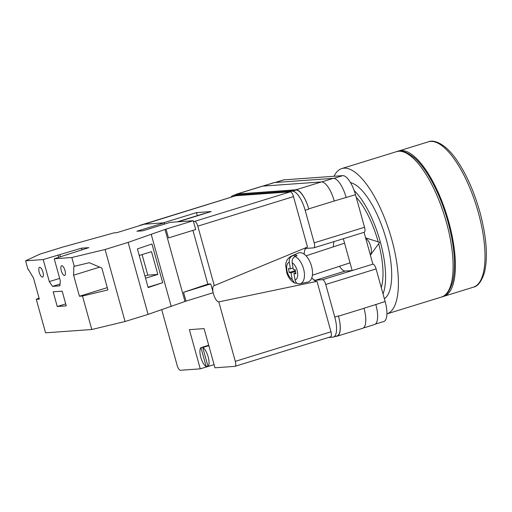 <?xml version="1.0" encoding="UTF-8"?>
<svg xmlns="http://www.w3.org/2000/svg" width="512" height="512" viewBox="0 0 512 512"><rect width="100%" height="100%" fill="white"/><g stroke="black" fill="none" stroke-linecap="round" stroke-linejoin="round"><path stroke-width="0.77" d="M231.066 197.21A20.39 7.206 -107.2 0 1 232.941 195.52A20.39 7.206 -107.2 0 1 233.523 195.411L292.371 191.187A20.39 7.206 -107.2 0 1 305.158 210.253L314.189 242.829A5.101 1.805 -107.2 0 1 313.856 247.834A5.101 1.805 -107.2 0 1 313.709 247.859L306.816 248.352A16.57 5.856 -107.2 0 0 306.342 248.442A16.57 5.856 -107.2 0 0 304.845 249.76M312.986 279.117A16.57 5.856 -107.2 0 0 315.648 280.192L322.541 279.699L372.89 264.147L364.07 232.326M322.541 279.699A5.101 1.805 -107.2 0 1 325.741 284.461L334.771 317.037A20.39 7.206 -107.2 0 1 333.434 337.05A20.39 7.206 -107.2 0 1 332.851 337.158L328.474 337.472M343.334 238.726L352.16 270.554L345.261 271.046L315.648 280.192M275.034 182.522L283.296 179.974A20.39 7.206 72.8 0 1 283.878 179.866L342.72 175.642A20.39 7.206 72.8 0 1 355.507 194.707L364.544 227.283A5.101 1.805 72.8 0 1 364.211 232.282L313.856 247.834M372.89 264.147A5.101 1.805 72.8 0 1 376.09 268.915L385.12 301.491A20.39 7.206 72.8 0 1 383.782 321.504L375.379 324.096M333.434 337.05L337.075 335.923A20.39 7.206 -107.2 0 0 338.419 315.91L338.49 316.173A20.39 7.206 -107.2 0 1 337.152 336.186A20.39 7.206 -107.2 0 1 336.57 336.294L335.667 336.358M233.523 195.411L237.171 194.285L296.013 190.061A20.39 7.206 -107.2 0 1 308.806 209.126L308.73 208.864A20.39 7.206 -107.2 0 0 295.942 189.798L321.459 181.92L262.618 186.144A20.39 7.206 -107.2 0 0 262.035 186.253L236.518 194.131A20.39 7.206 -107.2 0 0 235.475 194.739M236.518 194.131A20.39 7.206 -107.2 0 1 237.101 194.022L295.942 189.798M237.171 194.285A20.39 7.206 -107.2 0 0 236.589 194.394L232.941 195.52M375.782 304.371A20.39 7.206 72.8 0 1 375.834 304.557L385.12 301.491M363.987 308.218L364.006 308.294A20.39 7.206 -107.2 0 0 363.987 308.218L375.834 304.557A20.39 7.206 -107.2 0 1 374.496 324.57L363.258 328.038M334.272 201.062A20.39 7.206 -107.2 0 0 334.246 200.986L355.507 194.707M262.976 186.118L274.483 182.56L333.331 178.342A20.39 7.206 -107.2 0 1 346.118 197.408A20.39 7.206 72.8 0 1 346.17 197.594M274.483 182.56A20.39 7.206 -107.2 0 0 273.901 182.669L262.675 186.138M337.152 336.186L362.669 328.307A20.39 7.206 -107.2 0 0 364.006 308.294L338.49 316.173M308.73 208.864L334.246 200.986A20.39 7.206 -107.2 0 0 321.459 181.92M334.022 241.606A16.57 5.856 -107.2 0 0 333.434 246.816M339.488 266.291A16.57 5.856 -107.2 0 0 345.261 271.046M365.69 238.182A10.195 5.35 71.8 0 1 370.701 246.253A10.195 5.35 71.8 0 1 370.387 255.117M292.205 255.955L294.176 255.085A14.694 7.712 71.8 0 1 295.584 255.142A14.694 7.712 71.8 0 1 297.062 255.629L295.085 256.499A14.477 7.597 71.8 0 1 304.077 271.072A14.477 7.597 71.8 0 1 300.07 283.738L307.878 282.029A15.296 8.026 -108.2 0 0 311.834 267.341A15.296 8.026 -108.2 0 0 301.05 252.736A15.296 8.026 -108.2 0 0 298.336 253.018L291.04 256.275A14.477 7.597 71.8 0 1 292.205 255.955C289.952 257.235 288.979 259.309 289.28 262.182L290.406 268.845L288.486 268.486L289.165 272.48L291.078 272.845L292.198 279.507L294.56 282.995L296.928 283.232M300.07 283.738L299.686 283.802C297.267 284.064 295.731 282.816 295.085 280.051L293.965 273.389L295.878 273.747L295.206 269.754L293.286 269.389L292.166 262.726C291.859 259.853 292.832 257.779 295.085 256.499M295.482 271.398L291.078 272.845M295.36 270.662L289.165 272.48M294.778 269.67L294.931 270.586M293.05 267.974L290.406 268.845M294.176 255.085L294.47 256.838M295.718 272.813L293.965 273.389M42.432 277.101A5.101 1.805 72.8 0 1 39.29 272.538A5.101 1.805 72.8 0 1 39.571 267.334A5.101 1.805 72.8 0 1 39.718 267.302A5.101 1.805 72.8 0 1 42.854 271.872A5.101 1.805 72.8 0 1 42.579 277.075A5.101 1.805 72.8 0 1 42.432 277.101M64.499 275.52A5.101 1.805 72.8 0 1 61.357 270.95A5.101 1.805 72.8 0 1 61.638 265.747A5.101 1.805 72.8 0 1 61.779 265.722A5.101 1.805 72.8 0 1 64.922 270.285A5.101 1.805 72.8 0 1 64.646 275.488A5.101 1.805 72.8 0 1 64.499 275.52M57.248 306.515L53.171 291.814L62.182 291.168L66.259 305.869L57.248 306.515L65.709 303.898M25.6 260.826L28.045 269.638L28.454 269.613L33.51 278.067L39.347 299.123L36.282 299.341L45.568 332.826L91.789 329.51L82.502 296.032L79.437 296.25L73.594 275.187L73.856 266.355L74.266 266.323L71.821 257.51L54.227 258.771L60.339 280.813L59.859 285.843L52.506 286.368L49.306 281.606L43.194 259.558L25.6 260.826L39.731 254.195L62.771 247.078L113.939 232.883M39.046 298.042L36.282 299.341M82.502 296.032L107.91 289.92L101.843 268.038L89.267 262.714L74.266 266.323M192.922 230.387L207.821 284.115L183.558 292.301L186.003 301.12L148.09 314.394L125.05 321.51L91.789 329.51M125.05 321.51L105.075 249.504L71.821 257.51M81.933 249.779L81.485 248.173L88.845 247.648L54.227 258.771M113.926 232.851L116.858 232.672L144.198 224.23L164.243 222.797L136.902 231.238L142.784 230.816L170.125 222.374L193.235 220.717L166.035 229.114L128.115 242.394L105.075 249.504M81.485 248.173L43.194 259.558M164.602 224.077L164.243 222.797M193.235 220.717L195.68 229.53L168.48 237.933L166.035 229.114M207.821 284.115L210.758 283.904L213.203 292.717L186.003 301.12M171.258 306.573L151.29 234.573M148.09 314.394L128.115 242.394M162.688 282.682L151.962 243.987L137.414 248.896L148.147 287.59L162.688 282.682L148.045 287.206M184.966 301.466L164.998 229.466M183.558 292.301L210.758 283.904M145.549 278.214L157.824 274.426L151.514 251.667L139.238 255.456M60.397 256.864L59.84 254.854M67.309 254.733L67.2 254.33M60.032 284.045L52.506 286.368M59.674 278.4L49.306 281.606M58.669 257.395L58.003 254.989M157.824 274.426L147.789 275.149L144.941 276.026M107.277 287.654L79.437 296.25M147.789 275.149L142.086 254.579M99.693 267.13L73.594 275.187M391.699 239.283A76.09 26.893 72.8 0 1 386.906 313.888L441.427 297.056A76.09 26.893 -107.2 0 0 446.419 222.387A76.09 26.893 -107.2 0 0 396.531 151.654L341.805 168.55A76.09 26.893 72.8 0 1 391.699 239.283M350.554 182.675A61.178 21.626 72.8 0 1 386.317 239.667A61.178 21.626 72.8 0 1 384.358 298.72M354.195 190.579A61.178 21.626 72.8 0 1 380.211 241.555A61.178 21.626 72.8 0 1 383.034 293.952M356.198 197.184A55.443 19.597 72.8 0 1 378.144 241.702A55.443 19.597 72.8 0 1 378.195 241.894M378.675 243.674A55.443 19.597 72.8 0 1 381.261 287.571M334.067 176.262A76.09 26.893 72.8 0 1 341.805 168.55M397.747 151.347A76.09 26.893 72.8 0 1 398.81 150.95A76.09 26.893 72.8 0 1 448.698 221.683A76.09 26.893 72.8 0 1 443.706 296.352A76.09 26.893 72.8 0 1 442.605 296.621M208.813 345.638L202.765 347.507A10.195 3.603 72.8 0 1 208.154 356.794A10.195 3.603 72.8 0 1 208.026 366.477L214.074 364.614M204.653 213.574A10.195 3.603 -107.2 0 0 204.256 213.549A10.195 3.603 -107.2 0 0 203.962 213.606L177.21 221.862M207.917 366.08L206.189 366.611A10.195 3.603 72.8 0 1 200.8 357.325A10.195 3.603 72.8 0 1 200.928 347.642L208.704 345.242M206.189 366.611L200.928 347.642M202.765 347.507L208.026 366.477L200.25 368.851L180.384 370.278A5.101 1.805 -107.2 0 1 177.19 365.51L161.734 309.786M234.963 366.342A5.101 1.805 -107.2 0 0 235.296 361.344L218.81 301.888L316.998 281.344L330.989 331.795A5.101 1.805 72.8 0 1 330.656 336.8L234.963 366.342A5.101 1.805 -107.2 0 1 234.816 366.374L214.957 367.795L204.09 328.608L189.382 329.664L200.25 368.851M218.81 301.888A8.474 2.995 72.8 0 1 213.184 292.723M213.12 292.41A8.474 2.995 72.8 0 1 213.958 285.683A8.474 2.995 72.8 0 1 214.291 285.6L307.488 247.053L293.498 196.602L197.805 226.15L214.291 285.6M197.805 226.15A5.101 1.805 -107.2 0 0 194.611 221.382L290.298 191.84A5.101 1.805 72.8 0 1 293.498 196.602M193.446 221.466L194.611 221.382M235.59 195.827A5.101 1.805 72.8 0 1 235.725 195.77A5.101 1.805 72.8 0 1 235.866 195.744L140.96 225.235M140.179 225.286A5.101 1.805 -107.2 0 0 140.032 225.318A5.101 1.805 -107.2 0 0 139.622 225.645M235.866 195.744L290.298 191.84M177.99 221.811L211.2 211.552L196.493 212.608L163.277 222.861M316.998 281.344A17.843 6.304 72.8 0 1 311.84 277.754M304.243 254.24A17.843 6.304 72.8 0 1 306.15 247.61M197.338 215.648L196.493 212.608M275.334 182.502L283.878 179.866M325.741 284.461L376.09 268.915M334.771 317.037L338.419 315.91M314.189 242.829L364.544 227.283M305.158 210.253L308.806 209.126M333.92 178.362L342.72 175.642M321.754 181.914L333.331 178.342M237.101 194.022L262.618 186.144M292.371 191.187L296.013 190.061M289.28 262.182A9.395 4.934 -108.2 0 0 286.867 270.112A9.395 4.934 -108.2 0 0 292.198 279.507M295.085 280.051A9.395 4.934 -108.2 0 0 297.498 272.122A9.395 4.934 -108.2 0 0 292.166 262.726M473.325 287.206A76.09 26.893 -107.2 0 0 478.317 212.538A76.09 26.893 -107.2 0 0 428.422 141.805C434.029 139.219 445.946 143.91 457.12 160.646C466.547 174.586 474.125 191.674 479.853 211.923C486.541 236.794 488.077 256.979 484.467 272.48C481.498 281.594 477.786 286.502 473.325 287.206L443.706 296.352M235.296 361.344L330.989 331.795M370.394 255.149L379.629 242.349L365.6 237.856M344.563 243.155L306.016 255.834M294.56 282.995C290.931 280.992 288.339 277.626 286.778 272.896L285.709 265.28C285.709 261.446 287.488 258.445 291.04 256.275M350.016 262.829L312.39 275.206M396.531 151.654C400.576 149.702 406.432 151.674 414.08 157.574C426.925 168.525 440.467 194.445 447.962 221.773C454.592 246.432 456.154 266.509 452.653 282.01C449.67 291.36 445.926 296.378 441.427 297.056M398.81 150.95L428.422 141.805M235.725 195.77L140.032 225.318"/></g></svg>
